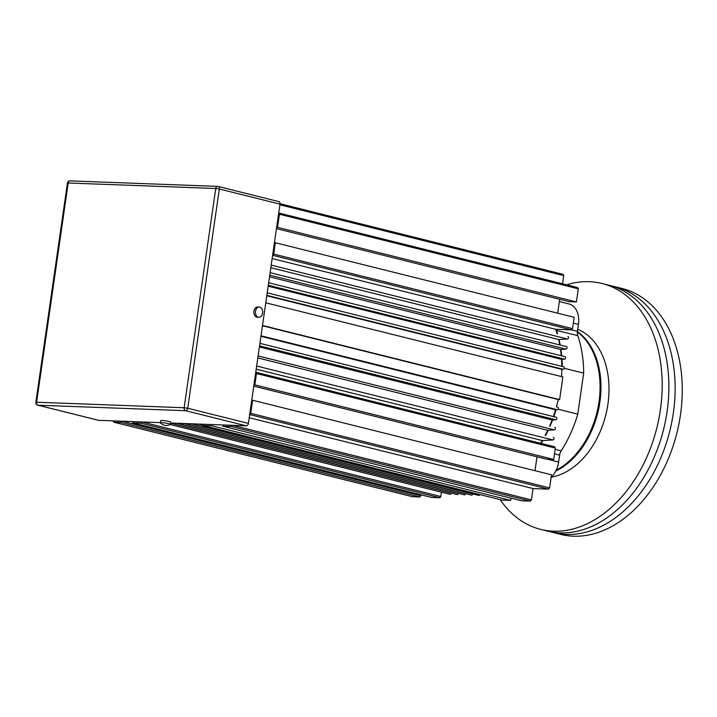 <?xml version="1.0" encoding="UTF-8"?>
<svg xmlns="http://www.w3.org/2000/svg" width="717" height="717" viewBox="0 0 717 717"><rect width="100%" height="100%" fill="white"/><g stroke="black" fill="none" stroke-linecap="round" stroke-linejoin="round"><path stroke-width="1.08" d="M611.807 286.029A126.712 88.155 104 0 1 614.944 286.719A126.712 88.155 104 0 1 673.335 412.992A126.712 88.155 104 0 1 553.596 532.614A126.712 88.155 104 0 1 550.495 531.754M614.944 286.719L622.087 288.503A126.712 88.155 104 0 1 680.478 414.776A126.712 88.155 104 0 1 560.73 534.398L553.596 532.614M170.709 423.021L246.236 425.835L185.569 410.698L38.019 405.195L98.686 420.332L121.989 421.202L420.843 495.77L420.987 494.784M112.99 420.87L113.707 422.161L120.904 422.43L121.989 421.202L141.957 421.946L440.821 496.522L441.439 492.185M132.959 421.614L132.779 422.869L140.882 423.173L141.957 421.946L160.42 422.636M202.328 424.204L203.045 425.495L211.775 425.817L211.954 424.563M222.933 424.966L222.745 426.23L231.474 426.552L232.559 425.324L531.414 499.901L533.045 488.555L548.523 489.137L249.668 414.569L255.763 372.231L554.626 446.799L555.343 448.089L256.48 373.521L255.763 372.231L278.716 212.967L577.57 287.535L578.296 288.826L279.433 214.258L278.716 212.967L279.988 204.148L219.321 189.01L187.729 408.251L248.396 423.388L249.668 414.569L250.744 413.342L252.635 400.238L251.739 400.203M253.952 384.832L254.849 384.859L256.48 373.521M273.697 254.078L572.551 328.646L571.476 329.874L272.612 255.306L273.697 254.078L275.328 242.731L274.432 242.704M276.645 227.334L277.542 227.361L279.433 214.258M280.024 203.718L563.015 274.324L563.732 275.615L279.89 204.793M562.558 283.789L563.732 275.615M276.457 228.624L569.208 301.669L576.405 301.938L578.296 288.826M557.683 313.186L559.69 299.294M572.551 328.646L574.192 317.308L275.328 242.731M557.1 333.826A103.678 72.121 -76 0 0 555.63 329.282L571.476 329.874M559.753 344.931A103.678 72.121 -76 0 0 558.615 339.535L567.497 339.033A1.282 0.887 -76 0 0 567.864 336.515L567.936 336.533M561.259 355.749A103.678 72.121 -76 0 0 560.497 349.421L566.045 349.107A1.282 0.887 -76 0 0 566.412 346.598L270.112 272.666L566.475 346.607M561.805 366.333A103.678 72.121 -76 0 0 561.536 359.36L564.593 359.19A1.282 0.887 -76 0 0 564.96 356.681L268.66 282.749M561.554 376.595A103.678 72.121 -76 0 0 561.814 369.345L563.141 369.273A1.282 0.887 -76 0 0 563.508 366.754L267.208 292.823L563.571 366.772M265.774 302.798L562.881 376.927L559.618 399.611L558.265 399.557A103.678 72.121 -76 0 1 556.419 406.889M557.745 407.22L557.674 407.202A1.282 0.887 104 0 1 557.315 409.721L555.576 409.819A103.678 72.121 -76 0 1 553.363 416.568M556.293 417.294L259.93 343.344L556.222 417.285A1.282 0.887 104 0 1 555.863 419.795L552.099 420.01A103.678 72.121 -76 0 1 549.616 426.077M554.841 427.377L554.77 427.359A1.282 0.887 104 0 1 554.411 429.877L547.716 430.254A103.678 72.121 -76 0 1 545.144 435.398M553.39 437.46L553.318 437.442A1.282 0.887 104 0 1 552.959 439.96L542.285 440.561A103.678 72.121 -76 0 1 540.627 443.303M253.764 386.122L546.506 459.167L553.712 459.436L555.343 448.089M534.99 470.684L536.997 456.792M250.744 413.342L549.607 487.91L551.49 474.806L252.635 400.238M549.607 487.91L548.523 489.137M531.414 499.901L530.338 501.12L231.474 426.552M222.745 426.23L521.609 500.798L530.338 501.12M203.045 425.495L501.9 500.063L510.629 500.385L510.952 498.145M191.896 423.81L478.75 495.384A1.282 0.887 -76 0 0 479.861 494.56M472.763 493.896L472.745 493.995A1.282 0.887 104 0 1 471.553 495.115L184.69 423.541M465.566 493.628L465.548 493.726A1.282 0.887 104 0 1 464.356 494.847L177.493 423.272M458.369 493.359L458.351 493.457A1.282 0.887 104 0 1 457.159 494.578L170.7 423.102M170.225 424.518L449.962 494.309A1.282 0.887 -76 0 0 451.154 493.188L451.172 493.09M440.821 496.522L439.736 497.741L140.882 423.173M132.779 422.869L431.643 497.446L439.736 497.741M420.843 495.77L419.759 496.998L120.904 422.43M113.707 422.161L412.562 496.729L419.759 496.998M260.943 336.3L555.576 409.819M259.402 346.974L552.099 420.01M257.824 357.917L547.716 430.254M256.202 369.174L542.285 440.561M266.787 295.736L561.814 369.345M268.167 286.164L561.536 359.36M262.467 325.751L558.265 399.557M269.511 276.816L560.497 349.421M270.829 267.719L558.615 339.535M272.146 258.55L555.63 329.282M277.542 227.361L576.405 301.938M211.775 425.817L510.629 500.385M249.211 417.733L533.045 488.555M254.849 384.859L553.712 459.436M262.503 325.473L559.618 399.611M278.555 201.558A2.563 1.784 104 0 1 278.805 201.594A2.563 1.784 104 0 1 279.988 204.148M248.396 423.388A2.563 1.784 104 0 1 246.236 425.835M98.686 420.332A2.563 1.784 104 0 1 98.426 420.296A2.563 1.784 104 0 1 98.184 420.207M170.521 424.321L170.834 422.143A5.118 0.529 -171.8 0 0 169.364 421.551A5.118 0.529 -171.8 0 0 163.87 420.646A5.118 0.529 -171.8 0 0 160.698 420.691L160.384 422.86A5.118 0.529 -171.8 0 0 160.42 422.931A8.317 8.317 0 0 0 170.467 424.383A5.118 0.529 -171.8 0 0 170.521 424.321A5.118 0.529 -171.8 0 0 169.051 423.72A5.118 0.529 -171.8 0 0 163.557 422.824A5.118 0.529 -171.8 0 0 160.384 422.86M259.24 307.037L257.69 306.984A5.118 3.639 92.1 0 0 253.89 311.581A5.118 3.639 92.1 0 0 256.776 317.138A5.118 3.639 92.1 0 0 257.313 317.21L258.864 317.272A5.118 3.639 92.1 0 0 262.664 312.666A5.118 3.639 92.1 0 0 259.778 307.118A5.118 3.639 92.1 0 0 259.24 307.037A5.118 3.639 92.1 0 0 255.44 311.644A5.118 3.639 92.1 0 0 258.326 317.192A5.118 3.639 92.1 0 0 258.864 317.272M556.15 470.218A76.8 53.425 -76 0 0 590.575 430.98A76.8 53.425 -76 0 0 599 401.887A76.8 53.425 -76 0 0 599.851 393.821A76.8 53.425 -76 0 0 577.382 331.962M564.118 368.26L583.674 373.136A103.678 72.121 -76 0 0 577.777 335.583A7.681 5.342 104 0 1 577.364 332.079A7.681 5.342 104 0 1 577.454 331.272L578.449 324.38A20.479 14.25 -76 0 0 578.673 322.229A20.479 14.25 -76 0 0 569.011 303.972L559.359 301.57M556.114 329.3A7.681 5.342 -76 0 0 556.365 330.241A103.678 72.121 104 0 1 557.539 333.934M559.027 339.508A103.678 72.121 104 0 1 560.201 345.047M560.927 349.403A103.678 72.121 104 0 1 561.698 355.856M561.976 359.342A103.678 72.121 104 0 1 562.253 366.441M562.047 369.336L561.778 371.137M556.867 405.248L556.625 406.933M558.068 409.21L577.768 414.13L583.674 373.136L577.777 414.157A103.033 71.682 104 0 1 570.911 432.817A103.033 71.682 104 0 1 570.875 432.889M556.06 409.783A103.678 72.121 104 0 1 553.811 416.676M552.601 419.983A103.678 72.121 104 0 1 550.064 426.185M548.227 430.227A103.678 72.121 104 0 1 545.592 435.506M542.814 440.525A103.678 72.121 104 0 1 541.075 443.42M551.131 477.343A20.479 14.25 -76 0 0 556.374 469.734A20.479 14.25 -76 0 0 558.615 461.972L559.61 455.08A7.681 5.342 104 0 1 560.452 452.176A7.681 5.342 104 0 1 561.169 450.85A103.678 72.121 -76 0 0 570.84 432.96A103.678 72.121 -76 0 0 577.768 414.13L577.777 414.157M537.176 456.837A20.479 14.25 104 0 1 536.549 459.884M560.488 452.104A8.317 5.79 -76 0 0 559.61 455.178L558.615 462.071A19.843 13.802 104 0 1 556.437 469.581A19.843 13.802 104 0 1 556.41 469.662M578.664 322.309A19.843 13.802 104 0 1 578.664 322.39A19.843 13.802 104 0 1 578.44 324.478L577.445 331.371A8.317 5.79 -76 0 0 577.364 332.159M590.611 430.908A76.154 52.977 -76 0 0 590.647 430.836A76.154 52.977 -76 0 0 598.991 401.986A76.154 52.977 -76 0 0 599.842 393.983A76.154 52.977 -76 0 0 599.842 393.902M577.418 331.568A76.8 53.425 104 0 1 599.887 402.112A76.8 53.425 104 0 1 555.711 471.096M551.346 477.137A76.8 53.425 -76 0 0 599.502 433.202A76.8 53.425 -76 0 0 607.917 404.11A76.8 53.425 -76 0 0 608.769 396.044A76.8 53.425 -76 0 0 577.75 329.309M608.769 396.125A76.154 52.977 104 0 1 608.76 396.205A76.154 52.977 104 0 1 607.917 404.209A76.154 52.977 104 0 1 599.564 433.059A76.154 52.977 104 0 1 599.537 433.131M668.495 398.195A126.075 87.707 104 0 1 668.495 398.276A126.075 87.707 104 0 1 667.088 411.531A126.075 87.707 104 0 1 653.268 459.292A126.075 87.707 104 0 1 653.232 459.364M500.152 499.624A126.712 88.155 -76 0 0 540.654 529.388L547.349 531.055A126.712 88.155 -76 0 0 653.205 459.436A126.712 88.155 -76 0 0 667.097 411.433A126.712 88.155 -76 0 0 668.504 398.114A126.712 88.155 -76 0 0 608.706 285.169L602.011 283.493A126.712 88.155 -76 0 0 566.591 284.792M540.654 529.388A126.712 88.155 -76 0 0 660.402 409.765A126.712 88.155 -76 0 0 602.011 283.493M271.205 265.102L567.497 339.033M269.753 275.185L566.045 349.107M268.301 285.258L564.593 359.19M266.849 295.341L563.141 369.273M170.682 423.209L451.154 493.188M177 423.254L458.351 493.457M184.197 423.523L465.548 493.726M191.394 423.792L472.745 493.995M256.659 366.028L552.959 439.96M258.111 355.946L554.411 429.877M259.563 345.863L555.863 419.795M261.015 335.789L557.315 409.721M198.591 424.061L202.839 425.118M37.768 405.159A2.563 1.784 -76 0 0 38.019 405.195A2.563 1.819 92.1 0 1 36.603 402.228L184.144 407.74A2.563 1.819 92.1 0 0 185.569 410.698A2.563 1.784 -76 0 0 187.729 408.251L184.144 407.74L215.736 188.499L219.321 189.01A2.563 1.784 104 0 0 218.147 186.456A2.563 2.563 0 0 0 217.618 186.384A2.563 1.819 92.1 0 0 215.736 188.499L68.196 182.996L36.603 402.228L35.85 402.309A2.563 2.563 0 0 0 37.768 405.159L98.426 420.296M67.443 183.077L68.196 182.996A2.563 1.819 92.1 0 1 70.069 180.881A2.563 2.563 0 0 0 67.443 183.077L35.85 402.309M70.338 180.917A2.563 1.819 92.1 0 0 70.069 180.881L217.618 186.384A2.563 1.819 92.1 0 1 217.887 186.42A2.563 1.784 104 0 1 218.147 186.456L278.805 201.594M578.44 324.478L573.349 323.116M571.539 329.802L577.445 331.371M577.777 335.583L555.998 330.34M555.164 449.353L561.169 450.85M559.61 455.178L554.519 453.807M547.51 459.203L558.615 462.071M199.093 424.079L202.768 425.002M268.66 282.74L565.023 356.69"/></g></svg>
